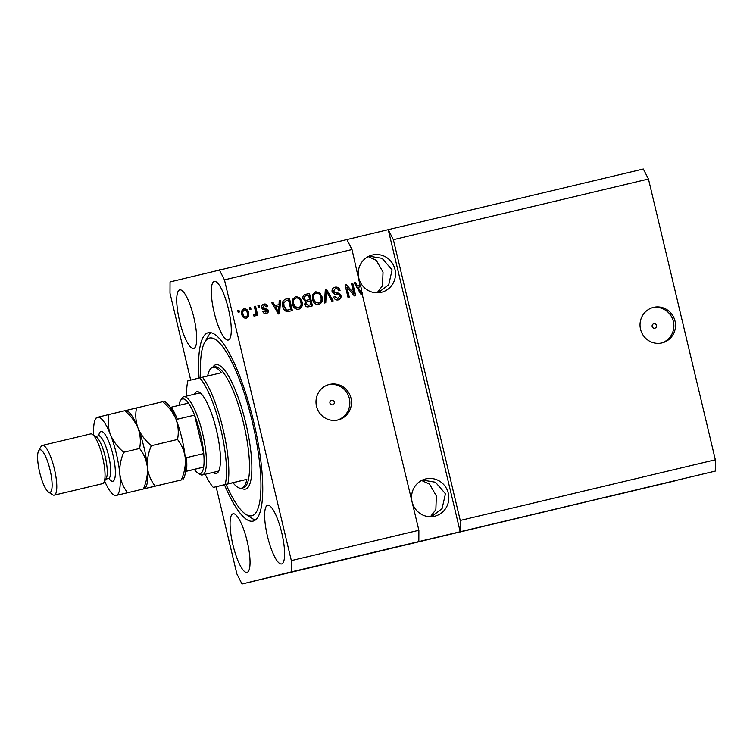 <?xml version="1.0" encoding="UTF-8"?>
<svg xmlns="http://www.w3.org/2000/svg" width="753" height="753" viewBox="0 0 753 753"><rect width="100%" height="100%" fill="white"/><g stroke="black" fill="none" stroke-linecap="round" stroke-linejoin="round"><path stroke-width="1.13" d="M654.856 328.204A2.287 2.212 76.2 0 0 654.865 328.195A2.287 2.212 76.2 0 0 656.475 325.456A2.287 2.212 76.2 0 0 653.792 323.762A2.287 2.212 76.2 0 0 653.783 323.762A2.287 2.212 76.2 0 0 652.173 326.501A2.287 2.212 76.2 0 0 654.856 328.204M662.009 342.916A18.27 17.714 76.2 0 0 662.132 342.888A18.27 17.714 76.2 0 0 674.999 320.985A18.27 17.714 76.2 0 0 653.538 307.375A18.27 17.714 76.2 0 0 653.425 307.403A18.27 17.714 76.2 0 0 640.558 329.306A18.27 17.714 76.2 0 0 662.009 342.916M661.303 343.067A18.27 17.714 76.2 0 0 673.342 321.324A18.27 17.714 76.2 0 0 652.606 307.629M332.619 404.822A2.287 2.212 76.2 0 0 332.638 404.822A2.287 2.212 76.2 0 0 334.247 402.083A2.287 2.212 76.2 0 0 331.565 400.38A2.287 2.212 76.2 0 0 331.546 400.38A2.287 2.212 76.2 0 0 329.936 403.119A2.287 2.212 76.2 0 0 332.619 404.822M337.965 419.967A18.27 17.714 76.2 0 0 338.088 419.939A18.27 17.714 76.2 0 0 350.954 398.036A18.27 17.714 76.2 0 0 329.503 384.425A18.27 17.714 76.2 0 0 329.381 384.454A18.27 17.714 76.2 0 0 316.514 406.356A18.27 17.714 76.2 0 0 337.965 419.967M337.259 420.118A18.27 17.714 76.2 0 0 349.298 398.375A18.27 17.714 76.2 0 0 328.562 384.679M383.861 550.085L313.841 566.745L383.861 550.085M676.872 480.414L606.862 497.074L676.872 480.414M412.286 502.552A19.183 18.599 76.2 0 0 434.65 516.229A19.183 18.599 76.2 0 0 434.773 516.2A19.183 18.599 76.2 0 0 448.289 493.206A19.183 18.599 76.2 0 0 425.756 478.908A19.183 18.599 76.2 0 0 425.633 478.946A19.183 18.599 76.2 0 0 411.957 501.187M431.45 516.69L442.067 508.651L445.447 493.761L435.469 482.231L422.433 480.056M358.946 278.657A19.183 18.599 76.2 0 0 381.31 292.324A19.183 18.599 76.2 0 0 381.432 292.296A19.183 18.599 76.2 0 0 394.949 269.301A19.183 18.599 76.2 0 0 372.415 255.013A19.183 18.599 76.2 0 0 372.293 255.041A19.183 18.599 76.2 0 0 358.616 277.283M378.11 292.795L388.727 284.747L392.106 269.866L382.129 258.326L369.092 256.152M368.236 256.575L376.246 260.274L383.023 272.04L382.524 285.707L377.093 292.823M421.576 480.47L429.587 484.179L436.354 495.945L435.865 509.602L430.434 516.718M281.613 563.941A30.139 7.342 -103.4 0 0 281.763 532.898A30.139 7.342 -103.4 0 0 267.654 505.291A30.139 7.342 -103.4 0 0 267.644 505.301A30.139 7.342 -103.4 0 0 267.484 536.343A30.139 7.342 -103.4 0 0 281.603 563.941A30.139 7.342 -103.4 0 0 281.613 563.941M228.272 340.036A30.139 7.342 -103.4 0 0 228.423 308.994A30.139 7.342 -103.4 0 0 214.313 281.396A30.139 7.342 -103.4 0 0 214.304 281.396A30.139 7.342 -103.4 0 0 214.153 312.448A30.139 7.342 -103.4 0 0 228.263 340.045A30.139 7.342 -103.4 0 0 228.272 340.036M193.69 348.526A30.139 7.342 -103.4 0 0 193.85 317.484A30.139 7.342 -103.4 0 0 179.741 289.877A30.139 7.342 -103.4 0 0 179.722 289.886A30.139 7.342 -103.4 0 0 179.572 320.929A30.139 7.342 -103.4 0 0 193.681 348.526A30.139 7.342 -103.4 0 0 193.69 348.526M247.031 572.421A30.139 7.342 -103.4 0 0 247.191 541.379A30.139 7.342 -103.4 0 0 233.082 513.781A30.139 7.342 -103.4 0 0 233.063 513.781A30.139 7.342 -103.4 0 0 232.912 544.824A30.139 7.342 -103.4 0 0 247.022 572.431A30.139 7.342 -103.4 0 0 247.031 572.421M224.45 484.772A96.817 23.588 -103.4 0 0 253.064 521.104A96.817 23.588 -103.4 0 0 253.102 521.095A96.817 23.588 -103.4 0 0 253.592 421.369A96.817 23.588 -103.4 0 0 208.27 332.722A96.817 23.588 -103.4 0 0 208.233 332.732A96.817 23.588 -103.4 0 0 199.074 378.053M216.102 486.758L236.884 573.974L242.014 583.999L715.294 471.086L715.35 459.791L460.252 520.445L393.367 239.68L388.237 229.656L170.046 281.914L169.999 293.209L190.697 380.114M715.35 459.791L648.465 179.026L393.367 239.68M648.465 179.026L643.326 169.001L388.237 229.656L460.205 531.74L460.252 520.445M715.294 471.086L291.289 571.913L291.336 560.609L224.45 279.852L219.321 269.828M346.869 239.492L351.999 249.516L360.423 286.78M351.999 249.516L224.45 279.852M361.261 290.319L418.884 530.281L291.336 560.609M362.268 292.635L362.174 294.037L360.96 294.329L354.136 282.808L355.435 282.497L357.383 285.961L360.508 285.218M353.835 293.35L351.472 283.448L352.724 283.147L355.689 295.581L354.352 295.901L346.907 287.194L349.27 297.115L348.008 297.407L345.053 284.973L346.389 284.653L353.835 293.35L346.389 284.653M332.082 291.712C331.753 289.312 332.732 287.806 335.019 287.185C337.598 286.742 339.274 287.825 340.055 290.423L338.841 290.884C338.248 289.105 337.052 288.361 335.264 288.663L333.325 291.373L336.902 293.011C338.944 292.87 340.3 293.755 340.968 295.656C341.307 297.887 340.412 299.299 338.285 299.892C335.96 300.325 334.426 299.383 333.692 297.059L334.906 296.597L337.89 298.452L339.707 295.92L339.019 294.752L334.652 294.235L332.082 291.712M324.458 303.007L325.296 289.67L326.595 289.359L333.165 300.936L331.875 301.247L326.36 290.95L325.757 302.697L324.458 303.007M315.789 291.759L319.809 292.861L322.049 296.842C323.075 300.503 322.002 303.064 318.82 304.523C315.394 304.654 313.295 302.904 312.523 299.261L312.693 294.508L315.789 291.759M295.731 296.531L299.75 297.633L301.991 301.605C303.017 305.276 301.944 307.836 298.762 309.295C295.336 309.427 293.237 307.666 292.465 304.033L292.635 299.27L295.731 296.531M279.015 304.598L279.184 300.635L280.493 300.325L279.598 313.681L278.375 313.963L271.56 302.442L272.859 302.132L274.807 305.605L279.015 304.598L274.807 305.605M238.136 312.269L237.713 310.49L238.965 310.198L239.388 311.968L238.136 312.269M241.788 314.406C240.988 311.742 241.732 309.888 244.019 308.824C246.513 308.739 248.01 310.029 248.509 312.702C249.271 315.328 248.528 317.154 246.25 318.19C243.793 318.293 242.306 317.032 241.788 314.406M249.732 309.511L249.309 307.732L250.561 307.44L250.984 309.219L249.732 309.511M255.436 311.234L254.326 306.546L255.578 306.245L257.733 315.291L256.481 315.592L256.133 314.142L255.032 316.1L253.742 315.902L253.902 314.5L254.787 314.453L255.662 313.135L255.436 311.234M258.354 307.469L257.931 305.69L259.183 305.389L259.606 307.168L258.354 307.469M261.715 307.695C261.404 305.793 262.166 304.579 263.992 304.071C265.781 303.751 267.004 304.485 267.673 306.273L266.458 306.735L264.209 305.389L262.919 307.177L268.435 310.189C268.68 311.93 267.955 313.003 266.27 313.436C264.585 313.803 263.428 313.163 262.797 311.526L264.011 311.064L265.922 312.147L267.23 310.669L265.122 309.831C263.381 310.01 262.251 309.304 261.715 307.695M282.77 306.424C281.678 302.791 282.714 300.334 285.867 299.045L289.425 298.197L292.39 310.641L287.015 311.676C284.615 310.867 283.203 309.116 282.77 306.424M302.988 298.828C302.508 296.39 303.44 294.884 305.765 294.31L309.483 293.425L312.439 305.869L308.702 306.753C306.669 307.224 305.323 306.443 304.645 304.419L305.37 301.492L302.988 298.828M406.554 544.532L399.504 546.217L406.554 544.532M375.954 551.817L384.661 549.746L375.954 551.817M373.347 552.41L367.022 553.926L373.347 552.41M353.289 557.182L346.964 558.698L353.289 557.182M334.718 561.606L329.042 562.943L334.718 561.606M294.922 571.066L296.607 570.661L294.922 571.066M242.014 583.999L291.289 571.913M306.518 568.308L308.203 567.903L306.518 568.308M310.669 567.32L307.026 568.195L310.669 567.32M314.98 566.294L316.665 565.889L314.98 566.294M322.538 564.496L317.088 565.795L322.566 564.486M417.294 541.972L411.618 543.308L417.294 541.972M424.57 540.23L418.781 541.633L424.57 540.23M424.937 540.146L424.165 540.334M418.884 530.281L418.837 541.576M331.932 562.275L333.946 561.785L331.932 562.275M342.982 559.648L338.483 560.712L342.982 559.648M338.483 560.703L339.217 560.543M359.962 555.592L365.356 554.312L359.878 555.62M414.508 542.64L416.531 542.151L414.508 542.64M237.713 310.5L238.965 310.198M238.532 310.302L238.955 312.071M243.586 308.928C246.08 308.843 247.577 310.142 248.076 312.815L248.509 312.702M248.076 312.815C248.838 315.432 248.095 317.258 245.826 318.303M244.301 310.123L243.868 310.227C242.438 311.064 242.014 312.363 242.588 314.123C242.88 315.978 243.868 316.938 245.544 316.994L245.977 316.891C247.408 316.062 247.831 314.763 247.257 313.013C246.965 311.149 245.986 310.18 244.301 310.123C242.871 310.961 242.447 312.26 243.021 314.02C243.313 315.874 244.292 316.834 245.977 316.891M249.309 307.742L250.561 307.44M250.128 307.544L250.551 309.314M254.326 306.546L255.578 306.245M255.145 306.349L257.3 315.394M254.608 316.213L256.133 314.142M253.469 314.603L254.787 314.453M257.931 305.69L259.183 305.389M258.75 305.492L259.173 307.271M263.559 304.184C265.348 303.854 266.571 304.589 267.24 306.377L267.673 306.273M267.24 306.377L266.43 306.678M262.919 307.177L264.209 305.389M262.486 307.28L263.399 307.93M262.966 308.033L268.435 310.189M268.002 310.302C268.247 312.034 267.522 313.116 265.837 313.54M263.578 311.177L265.922 312.147M279.184 300.635L280.493 300.325M280.06 300.428L279.165 313.775M271.56 302.452L272.859 302.132M272.426 302.245L274.374 305.709M275.56 306.96L278.252 312.636L278.958 306.151L275.56 306.96L278.676 312.523M285.707 299.082L289.425 298.197M288.992 298.301L291.957 310.744M286.366 300.466L283.354 303.092L283.599 306.245L286.469 310.245L290.79 309.483L288.512 299.948L286.366 300.466L283.787 302.988L284.032 306.142L286.902 310.142L290.79 309.483M295.298 296.635L299.75 297.633M299.317 297.736L301.991 301.605M301.558 301.718C302.584 305.379 301.511 307.939 298.329 309.398M296.089 297.981L295.656 298.084C293.284 299.195 292.503 301.134 293.303 303.883L294.489 306.565L298.404 307.836C300.833 306.697 301.614 304.711 300.729 301.887C300.174 299.195 298.621 297.887 296.089 297.981C293.717 299.092 292.926 301.021 293.726 303.77L294.922 306.462L298.404 307.836M305.511 294.376L309.483 293.425M309.05 293.538L312.006 305.972M306.085 295.769L304.476 296.324L303.807 298.63C304.306 300.155 305.332 300.673 306.866 300.202L309.615 299.543L308.57 295.185L304.909 296.221L304.24 298.527C304.739 300.052 305.765 300.569 307.299 300.089L309.615 299.543M307.742 301.52L306.104 302.038L305.417 304.024L308.363 305.304L310.838 304.711L309.954 300.993L306.537 301.934L305.85 303.911L308.786 305.2L310.838 304.711M315.356 291.863L319.809 292.861M319.376 292.973L322.049 296.842M321.616 296.946C322.642 300.607 321.569 303.167 318.387 304.626M316.147 293.209L315.714 293.312C313.342 294.432 312.551 296.362 313.352 299.11L314.547 301.793L318.463 303.073C320.891 301.925 321.663 299.939 320.787 297.115C320.232 294.423 318.679 293.115 316.147 293.209C313.775 294.319 312.984 296.258 313.785 299.007L314.98 301.689L318.463 303.073M325.296 289.67L326.595 289.359M326.162 289.463L332.732 301.04M325.334 302.8L326.36 290.95M334.586 287.288C337.165 286.846 338.841 287.928 339.622 290.536L340.055 290.423M339.622 290.536L338.822 290.837M333.325 291.373L335.264 288.663M332.892 291.477L336.469 293.115C338.511 292.983 339.867 293.858 340.535 295.76L340.968 295.656M340.535 295.76C340.874 297.99 339.979 299.402 337.852 300.005M334.473 296.71L337.89 298.452M351.472 283.448L352.724 283.147M352.291 283.25L355.256 295.684M348.837 297.219L346.907 287.194M345.053 284.973L345.956 284.756M361.835 292.738L361.751 294.141M354.136 282.817L355.435 282.497M355.011 282.61L357.383 285.961M356.95 286.074L360.075 285.331M358.136 287.317L360.828 293.002L361.365 288.832L360.856 286.677L358.136 287.317L361.261 292.889M194.34 394.243A42.017 10.231 76.6 0 1 196.797 391.776A42.017 10.231 76.6 0 1 199.63 392.492A42.017 10.231 76.6 0 1 216.497 430.283A42.017 10.231 76.6 0 1 218.445 471.623A42.017 10.231 76.6 0 1 216.271 473.524A42.017 10.231 76.6 0 1 212.93 472.442M188.429 403.128L171.185 407.222A38.365 9.347 76.6 0 1 177.332 419.223L194.566 415.129A38.365 9.347 -103.4 0 1 203.724 453.57L186.49 457.664A38.365 9.347 76.6 0 1 186.424 471.19L203.668 467.095A38.365 9.347 -103.4 0 1 200.26 473.571A38.365 9.347 -103.4 0 1 197.672 472.922A38.365 9.347 -103.4 0 1 194.312 469.392L203.668 467.095A38.365 9.347 -103.4 0 0 203.724 453.57L194.566 415.129A38.365 9.347 -103.4 0 0 188.429 403.128A38.365 9.347 -103.4 0 0 182.48 398.939A38.365 9.347 -103.4 0 0 180.494 400.671L181.699 398.572A40.191 9.789 76.6 0 1 183.779 396.756A40.191 9.789 76.6 0 1 202.613 433.549A40.191 9.789 76.6 0 1 202.406 474.936A40.191 9.789 76.6 0 1 202.388 474.945L217.561 471.34A40.191 9.789 -103.4 0 0 217.57 471.331A40.191 9.789 -103.4 0 0 219.01 470.418M200.674 393.311A40.191 9.789 -103.4 0 0 198.961 393.141A40.191 9.789 -103.4 0 0 198.952 393.141M226.051 484.395A91.339 22.251 -103.4 0 0 245.685 514.214A91.339 22.251 -103.4 0 0 251.831 515.758A91.339 22.251 -103.4 0 0 252.274 421.605A91.339 22.251 -103.4 0 0 209.503 338.059A91.339 22.251 -103.4 0 0 204.778 342.191A91.339 22.251 -103.4 0 0 200.674 377.667M255.512 519.89A96.817 23.588 76.6 0 1 251.756 518.224L245.685 514.214M204.778 342.191L208.393 335.885A96.817 23.588 76.6 0 1 211 332.704M205.183 474.277A60.278 14.684 -103.4 0 0 213.297 487.417L225.175 484.499A60.278 14.684 -103.4 0 0 220.798 429.154A60.278 14.684 -103.4 0 0 199.78 377.884L221.438 372.726A62.104 15.126 -103.4 0 0 212.854 367.304A62.104 15.126 -103.4 0 0 212.826 367.313A62.104 15.126 -103.4 0 0 207.63 376.011M213.297 487.417L233.006 482.739A62.104 15.126 -103.4 0 0 241.591 488.151A62.104 15.126 -103.4 0 0 241.609 488.151A62.104 15.126 -103.4 0 0 246.833 479.341L227.877 483.85A62.104 15.126 76.6 0 0 222.954 428.636A62.104 15.126 76.6 0 0 202.472 377.234M199.78 377.884L187.892 380.802A60.278 14.684 -103.4 0 0 186.593 396.087M225.175 484.499L227.877 483.85M233.006 482.739L246.833 479.341M180.494 400.671A38.365 9.347 -103.4 0 0 179.082 405.34M202.388 474.945A40.191 9.789 76.6 0 1 199.696 474.258L197.672 472.922M183.779 396.756A40.191 9.789 76.6 0 1 183.798 396.746L198.961 393.141M194.312 469.392L185.492 471.491M102.474 483.68A25.574 6.231 -103.4 0 0 102.483 483.68A25.574 6.231 -103.4 0 0 102.493 483.671A25.574 6.231 -103.4 0 0 103.82 482.522A25.574 6.231 -103.4 0 0 102.634 457.353A25.574 6.231 -103.4 0 0 92.365 434.349A25.574 6.231 -103.4 0 0 90.652 433.916A25.574 6.231 -103.4 0 0 90.642 433.916L42.394 445.39A25.574 6.231 76.6 0 1 42.394 445.39A25.574 6.231 76.6 0 1 54.367 468.808A25.574 6.231 76.6 0 1 54.235 495.154A25.574 6.231 76.6 0 1 54.225 495.154A25.574 6.231 76.6 0 1 52.512 494.721L48.465 492.048A21.922 5.337 -103.4 0 0 49.943 492.415A21.922 5.337 -103.4 0 0 50.046 469.825A21.922 5.337 -103.4 0 0 39.787 449.767A21.922 5.337 -103.4 0 0 38.648 450.765A21.922 5.337 -103.4 0 0 39.664 472.329A21.922 5.337 -103.4 0 0 48.465 492.048M38.648 450.765L41.057 446.557A25.574 6.231 76.6 0 1 42.384 445.399M144.181 488.829L181.727 479.859M155.156 486.137C150.901 480.706 148.303 474.437 147.381 467.312C147.833 474.465 146.515 481.666 143.428 488.923L181.351 479.906C184.429 472.649 185.746 465.448 185.304 458.295A40.191 9.789 -103.4 0 0 175.986 419.195C178.367 425.878 178.875 432.636 177.52 439.47C181.784 444.891 184.381 451.16 185.304 458.295A40.191 9.789 -103.4 0 1 183.798 478.042L182.932 479.548M145.018 488.565L145.884 487.059A40.191 9.789 -103.4 0 0 147.381 467.312C146.939 460.149 148.256 452.948 151.334 445.691L177.52 439.47M151.334 445.691C145.367 440.684 140.943 434.858 138.072 428.212C135.691 421.529 135.182 414.771 136.528 407.947L162.723 401.716C168.691 406.724 173.115 412.55 175.986 419.195A40.191 9.789 -103.4 0 0 165.801 402.347L164.305 401.368M136.528 407.947L126.4 410.385L127.888 411.364A40.191 9.789 -103.4 0 1 138.072 428.212C140.444 434.895 140.952 441.653 139.606 448.477C143.861 453.908 146.458 460.177 147.381 467.312A40.191 9.789 -103.4 0 0 138.072 428.212C135.192 421.567 130.768 415.741 124.8 410.733L125.177 410.686M104.639 481.082A40.191 9.789 -103.4 0 0 113.515 494.749A40.191 9.789 -103.4 0 0 116.226 495.436L143.804 488.876L116.226 495.436A40.191 9.789 -103.4 0 0 119.802 473.863A40.191 9.789 -103.4 0 0 110.493 434.773A40.191 9.789 -103.4 0 0 97.598 417.247A40.191 9.789 -103.4 0 0 95.518 419.063A40.191 9.789 -103.4 0 0 93.748 435.262M127.577 492.688C123.323 487.266 120.725 480.988 119.802 473.863C119.36 466.709 120.678 459.509 123.756 452.252C117.788 447.244 113.364 441.418 110.493 434.773C108.112 428.09 107.604 421.332 108.959 414.508L97.975 417.2M123.756 452.252L139.606 448.477M108.959 414.508L124.8 410.733M103.82 482.522L106.229 478.306A21.922 5.337 -103.4 0 0 105.213 456.742A21.922 5.337 -103.4 0 0 96.412 437.022L92.365 434.349M243.285 487.746A62.104 15.126 -103.4 0 0 243.313 487.746A62.104 15.126 -103.4 0 0 243.341 487.737A62.104 15.126 -103.4 0 0 243.652 423.77A62.104 15.126 -103.4 0 0 214.577 366.899A62.104 15.126 -103.4 0 0 214.549 366.909L212.854 367.304M212.704 367.351A63.939 15.578 76.6 0 1 215.847 364.716A63.939 15.578 76.6 0 1 245.798 423.195A63.939 15.578 76.6 0 1 245.487 489.102A63.939 15.578 76.6 0 1 241.44 488.189M98.728 435.723A25.574 6.231 76.6 0 1 100.987 431.46A25.574 6.231 76.6 0 1 112.959 454.85A25.574 6.231 76.6 0 1 112.837 481.214A25.574 6.231 76.6 0 1 108.874 478.428M105.749 479.143L108.536 478.484A21.922 5.337 -103.4 0 0 108.545 478.484A21.922 5.337 -103.4 0 0 108.536 478.484A21.922 5.337 -103.4 0 0 108.658 455.904A21.922 5.337 -103.4 0 0 98.398 435.836A21.922 5.337 -103.4 0 0 98.389 435.836L99.283 435.479M241.591 488.151L243.313 487.746M54.225 495.154L102.483 483.68M95.518 419.063L96.384 417.548M113.515 494.749L115.011 495.738M95.612 436.495L98.398 435.836M109.477 478.39L108.536 478.484"/></g></svg>
